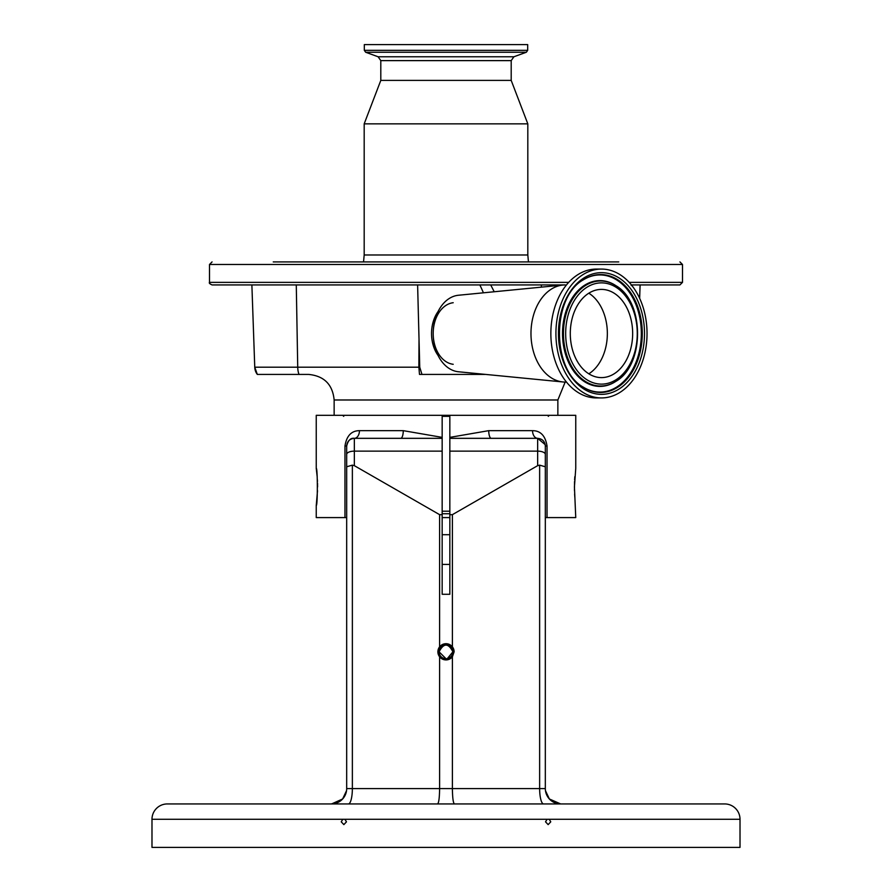 <?xml version="1.0" encoding="UTF-8"?>
<svg xmlns="http://www.w3.org/2000/svg" width="892" height="892" viewBox="0 0 892 892"><rect width="100%" height="100%" fill="white"/><g stroke="black" fill="none" stroke-linecap="round" stroke-linejoin="round"><path stroke-width="1.34" d="M527.685 50.331L527.685 44.6L364.315 44.6L364.315 50.331L365.664 52.249L526.336 52.249L527.685 50.331L364.315 50.331M365.664 52.249L378.108 56.776L513.892 56.776L511.194 60.623L511.194 80.391L380.806 80.391L364.181 123.854L364.181 254.978L363.557 261.913L323.841 261.913M511.194 80.391L527.819 123.854L364.181 123.854M527.819 123.854L527.819 254.978L528.443 261.913L618.758 261.913L273.242 261.913M319.102 261.913L363.557 261.913M528.443 261.913L572.898 261.913M611.979 261.913L280.021 261.913M640.121 284.927L639.653 298.341L640.121 284.927L679.938 284.927L631.402 284.927M566.487 382.088L565.316 382.088A48.581 34.353 -90 0 1 562.952 381.966A48.581 34.353 -90 0 1 530.974 333.508A48.581 34.353 -90 0 1 562.952 285.039A48.581 34.353 -90 0 1 565.316 284.927L417.612 284.927L419.753 367.214L421.961 374.417L485.56 374.417M494.213 291.751L490.7 284.927L541.399 284.927L541.355 287.157M254.755 367.192L251.879 284.927L254.755 367.192A12.778 12.778 -90 0 0 257.309 374.417L254.755 367.192L297.727 367.192L296.278 284.927L212.062 284.927C209.709 283.846 208.851 282.998 209.508 282.374L568.695 282.374M417.612 284.927L296.278 284.927M257.309 374.417L308.576 374.417C324.108 375.933 332.627 384.452 334.143 399.984L334.143 415.315M299.01 374.417A12.778 6.422 90 0 1 297.727 367.192L418.872 367.192L419.496 374.417L421.961 374.417M449.836 415.315L449.836 437.37L488.738 430.658L532.546 430.658C540.574 430.691 545.402 435.809 547.03 446L547.03 517.583L575.753 517.583L574.426 486.909L575.753 468.367L575.753 415.315L316.247 415.315L316.247 468.367C317.697 467.218 317.697 506.589 316.247 505.441L316.247 517.583L344.97 517.583L344.97 446C346.587 435.82 351.415 430.713 359.454 430.658L403.262 430.658L442.164 437.37L442.164 415.315M442.164 517.583L449.836 517.583M574.537 481.524L574.47 490.511M574.615 494.012L574.816 497.045M574.827 476.674L574.615 479.885M316.247 505.441L317.519 490.712M317.574 486.909L317.53 483.286M317.463 481.524L317.374 479.695M317.162 476.618L316.247 468.367M449.836 511.194L442.164 511.194M449.836 513.747L442.164 513.747M419.006 339.763L418.872 367.192L419.753 367.214M438.072 311.553A30.685 21.698 90 0 0 438.072 355.451M483.408 292.81A129.875 91.843 90 0 0 479.818 284.927M346.676 492.663L346.676 455.589L346.676 517.583L344.97 517.583M547.03 517.583L545.324 517.583L545.324 492.663M442.164 564.402L449.836 564.402M449.836 534.698L442.164 534.698M346.531 790.691L342.628 798.976L331.601 803.937M545.469 790.691L549.372 798.976L560.667 803.937L551.635 800.994M313.047 803.937L331.333 803.937L340.365 800.994M446 658.731L439.087 651.818C443.692 642.887 448.297 642.887 452.913 651.818L447.349 658.597M439.087 651.818A6.913 6.913 0 0 0 446 658.731A6.913 6.913 0 0 0 452.913 651.818A6.913 6.913 0 0 0 446 644.894A6.913 6.913 0 0 0 439.087 651.818M740.014 847.4L151.986 847.4L151.986 819.28A15.342 15.342 0 0 1 167.317 803.937L724.683 803.937A15.342 15.342 0 0 1 740.014 819.28L740.014 847.4M740.014 819.28L549.204 819.28L550.765 821.833L548.145 824.621L545.525 821.833L547.097 819.28L344.903 819.28L346.475 821.833L343.855 824.621L341.235 821.833L342.796 819.28L151.986 819.28M344.903 819.28L342.796 819.28L344.903 819.28M549.204 819.28L547.097 819.28L549.204 819.28M261.01 803.937L298.073 803.937M437.593 803.937C438.808 802.956 439.477 797.849 439.611 788.595L539.638 788.595A15.342 3.969 90 0 0 543.618 803.937L454.407 803.937C453.192 802.956 452.523 797.849 452.389 788.595L452.389 656.813L454.117 651.818L452.389 646.812A8.117 8.117 0 0 0 439.611 646.812L437.883 651.818L439.611 656.813A8.117 8.117 0 0 0 452.389 656.813M331.333 803.937L331.333 803.937A15.342 15.342 0 0 0 346.676 788.595L346.676 446C347.122 441.339 349.686 438.786 354.347 438.329L442.164 438.329L442.164 437.37M344.97 446L346.676 446C348.125 440.291 350.679 437.738 354.347 438.329L354.347 451.14A7.671 3.245 0 0 0 346.676 454.374L346.676 455.589M545.324 466.784L545.324 788.595A15.342 15.342 0 0 0 560.667 803.937A15.342 15.342 0 0 1 545.324 788.595L539.638 788.595L539.638 465.145L537.653 465.669L537.653 438.329C542.314 438.786 544.878 441.339 545.324 446L545.324 466.784L539.638 465.145M545.324 455.589L545.324 446L547.03 446M346.676 466.784L352.362 465.145L352.362 788.595L439.611 788.595L439.611 656.813A8.117 8.117 0 0 1 439.611 646.812L439.611 514.662L442.164 514.662L442.164 438.329M442.164 451.14L354.347 451.14L354.347 465.669L439.611 514.662M354.347 465.669L352.362 465.145M442.164 514.662L442.164 594.284L449.836 594.284L449.836 514.662L452.389 514.662L537.653 465.669M454.117 651.818A8.117 8.117 0 0 0 452.389 646.812L452.389 514.662M449.836 437.37L449.836 514.662M449.836 438.329L537.653 438.329L545.213 444.651M400.731 438.329A7.671 2.531 90 0 0 403.262 430.658M354.347 438.329A7.671 5.118 90 0 0 359.454 430.658M488.738 430.658A7.671 2.531 -90 0 0 491.269 438.329M532.546 430.658A7.671 5.118 -90 0 0 537.653 438.329M601.476 377.606A44.098 31.187 -90 0 1 570.289 333.508A44.098 31.187 -90 0 1 601.476 289.398A44.098 31.187 -90 0 1 632.662 333.508A44.098 31.187 -90 0 1 601.476 377.606M453.203 364.293A30.897 21.843 -90 0 1 433.189 333.508A30.897 21.843 -90 0 1 453.203 302.723M562.952 381.966L458.443 371.763A38.345 27.117 -90 0 1 433.189 333.508A38.345 27.117 -90 0 1 458.443 295.252L562.952 285.039M601.476 269.072A64.425 45.559 -90 0 1 647.034 333.508A64.425 45.559 -90 0 1 601.476 397.932L596.413 397.932A64.425 45.559 -90 0 1 550.855 333.508A64.425 45.559 -90 0 1 596.413 269.072L601.476 269.072A64.425 45.559 -90 0 0 555.917 333.508A64.425 45.559 -90 0 0 601.476 397.932M588.82 293.2A44.098 31.187 -90 0 1 607.352 333.508A44.098 31.187 -90 0 1 588.82 373.815M511.194 60.623L380.806 60.623L380.806 80.391M527.819 254.978L364.181 254.978M679.938 261.913L682.491 264.478L209.508 264.478L212.062 261.913M682.491 264.478L682.491 282.374L629.194 282.374M565.16 382.077L557.857 399.984L334.143 399.984M449.836 416.341L442.164 416.341M639.62 298.274L640.088 284.927M346.676 788.595L352.362 788.595A15.342 3.969 90 0 1 348.382 803.937M449.836 451.14L537.653 451.14A7.671 3.245 0 0 1 545.324 454.374M601.476 272.662A60.846 43.028 -90 0 1 644.503 333.508A60.846 43.028 -90 0 1 601.476 394.353A60.846 43.028 -90 0 1 558.448 333.508A60.846 43.028 -90 0 1 601.476 272.662M600.584 274.546A58.961 41.69 -90 0 1 642.273 333.508A58.961 41.69 -90 0 1 600.584 392.458A58.961 41.69 -90 0 1 583.312 387.173C551.546 369.779 551.546 297.226 583.312 279.843A58.961 41.69 -90 0 1 600.584 274.546M583.045 280.021A58.571 41.411 -90 0 1 599.926 274.937A58.571 41.411 -90 0 1 641.337 333.508A58.571 41.411 -90 0 1 599.926 392.079A58.571 41.411 -90 0 1 583.045 386.994M615.692 381.475A52.907 37.408 -90 0 1 615.413 381.653A52.907 37.408 -90 0 1 599.926 386.403A52.907 37.408 -90 0 1 562.518 333.508A52.907 37.408 -90 0 1 599.926 280.601A52.907 37.408 -90 0 1 615.413 285.351A52.907 37.408 -90 0 1 615.692 285.529M615.959 285.708C644.738 301.975 644.738 365.029 615.959 381.308A52.517 37.129 -90 0 1 600.584 386.024A52.517 37.129 -90 0 1 563.454 333.508A52.517 37.129 -90 0 1 600.584 280.991A52.517 37.129 -90 0 1 615.959 285.708L615.413 285.351M601.476 282.875A50.621 35.803 -90 0 1 637.267 333.508A50.621 35.803 -90 0 1 601.476 384.129A50.621 35.803 -90 0 1 565.673 333.508A50.621 35.803 -90 0 1 601.476 282.875M631.213 285.507L631.949 284.927M513.892 56.776L526.336 52.249M378.108 56.776L380.806 60.623M682.491 282.374L679.938 284.927M209.508 264.478L209.508 282.374M557.857 399.984L557.857 415.315M343.732 416.341L342.706 415.315M548.268 416.341L549.294 415.315"/></g></svg>
